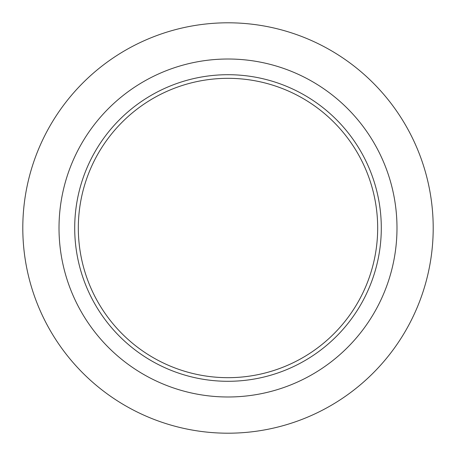 <?xml version="1.0" encoding="UTF-8"?>
<svg xmlns="http://www.w3.org/2000/svg" width="456" height="456" viewBox="0 0 456 456"><rect width="100%" height="100%" fill="white"/><g stroke="black" fill="none" stroke-linecap="round" stroke-linejoin="round"><path stroke-width="0.68" d="M396.988 228A168.988 168.988 0 0 1 228 396.988A168.988 168.988 0 0 1 59.012 228A168.988 168.988 0 0 1 228 59.012A168.988 168.988 0 0 1 396.988 228M381.296 228A153.296 153.296 0 0 1 228 381.296A153.296 153.296 0 0 1 74.704 228A153.296 153.296 0 0 1 228 74.704A153.296 153.296 0 0 1 381.296 228M377.676 228A149.676 149.676 0 0 1 228 377.676A149.676 149.676 0 0 1 78.324 228A149.676 149.676 0 0 1 228 78.324A149.676 149.676 0 0 1 377.676 228M433.2 228A205.2 205.2 0 0 1 228 433.2A205.2 205.2 0 0 1 22.8 228A205.2 205.2 0 0 1 228 22.8A205.2 205.2 0 0 1 433.2 228"/></g></svg>
